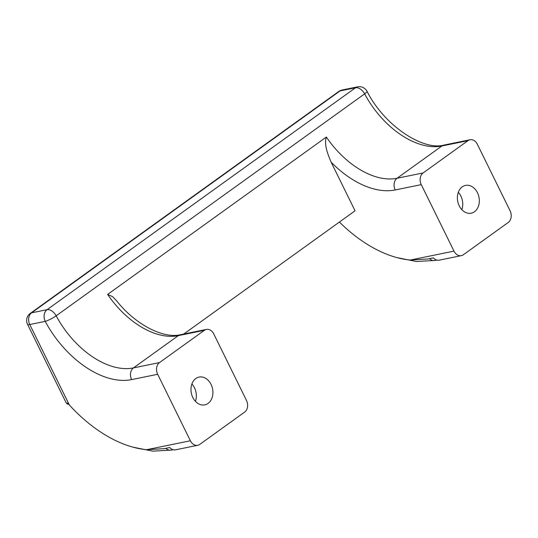 <?xml version="1.0" encoding="UTF-8"?>
<svg xmlns="http://www.w3.org/2000/svg" width="538" height="538" viewBox="0 0 538 538"><rect width="100%" height="100%" fill="white"/><g stroke="black" fill="none" stroke-linecap="round" stroke-linejoin="round"><path stroke-width="0.81" d="M461.839 209.659A14.19 10.827 78.5 0 0 458.295 192.322M474.482 211.743A14.19 10.827 78.5 0 0 478.356 194.877A14.19 10.827 78.5 0 0 465.525 185.395A14.19 10.827 78.5 0 0 462.236 186.847A14.19 10.827 78.5 0 0 458.363 203.72A14.19 10.827 78.5 0 0 471.201 213.196A14.19 10.827 78.5 0 0 474.482 211.743M191.891 383.991A14.19 10.827 -101.5 0 1 195.429 401.328M195.825 378.517A14.19 10.827 -101.5 0 1 199.114 377.064A14.19 10.827 -101.5 0 1 211.952 386.546A14.19 10.827 -101.5 0 1 208.078 403.413A14.19 10.827 -101.5 0 1 204.79 404.865A14.19 10.827 -101.5 0 1 191.952 395.383A14.19 10.827 -101.5 0 1 195.825 378.517M339.404 222.059A116.558 71.258 -125.7 0 0 410.286 260.042L453.991 251.118A8.729 6.664 78.5 0 0 461.348 255.637A8.729 6.664 78.5 0 0 463.366 254.743L508.235 222.463A8.729 6.664 78.5 0 0 510.078 210.768L477.361 144.285A8.729 6.664 78.5 0 0 470.004 139.766A8.729 6.664 78.5 0 0 467.986 140.66L423.117 172.94A8.729 6.664 78.5 0 0 421.274 184.635L395.208 189.954A82.946 50.707 54.3 0 1 331.112 162.14L355.053 210.795L183.761 334.037M453.991 251.118L421.274 184.635M461.348 255.637L439.23 260.157A8.729 6.664 -101.5 0 1 433.379 257.877L427.851 259L410.286 260.042M331.112 162.14C328.019 154.635 323.789 144.762 326.358 137.042A74.21 45.367 -125.7 0 0 397.051 178.26L423.117 172.94M190.385 440.77A8.729 6.664 78.5 0 0 197.742 445.289L175.63 449.802A8.729 6.664 -101.5 0 1 169.773 447.522L164.245 448.652L146.679 449.694L190.385 440.77L157.674 374.28L131.608 379.606A82.946 50.707 54.3 0 1 45.232 321.374A8.729 1.48 -28.1 0 0 56.167 315.806A74.21 45.367 -125.7 0 0 133.444 367.911L178.313 335.631A74.21 45.367 54.3 0 1 107.627 294.414L326.358 137.042M107.627 294.414L112.671 296.673L117.008 301.3C136.269 325.524 164.198 338.785 180.338 334.737L206.404 329.411A8.729 6.664 78.5 0 0 204.379 330.305L178.313 335.631A8.729 6.664 -101.5 0 1 180.338 334.737M146.679 449.694A116.558 71.258 54.3 0 1 69.335 404.959L67.781 403.15A8.729 1.829 -26.2 0 1 66.167 402.861L27.539 324.347A8.729 1.829 -26.2 0 0 29.765 324.528L69.335 404.959M131.608 379.606A8.729 6.664 -101.5 0 1 133.444 367.911L159.51 362.585L204.379 330.305M159.51 362.585A8.729 6.664 78.5 0 0 157.674 374.28M197.742 445.289A8.729 6.664 78.5 0 0 199.766 444.395L244.635 412.115A8.729 6.664 78.5 0 0 246.471 400.42L213.761 333.93A8.729 6.664 78.5 0 0 206.404 329.411M467.986 140.66L441.92 145.98A74.21 45.367 54.3 0 1 364.636 93.874A8.729 5.34 54.3 0 0 355.544 87.748A8.729 6.664 78.5 0 1 357.568 86.853A8.729 8.729 0 0 1 367.017 91.292A8.729 1.48 151.9 0 1 364.636 93.874L56.167 315.806A8.729 5.34 54.3 0 0 47.075 309.68L355.544 87.748L340.077 90.902L31.601 312.834L47.075 309.68A8.729 6.664 78.5 0 0 45.232 321.374L29.765 324.528A8.729 6.664 78.5 0 1 31.601 312.834A8.729 5.34 54.3 0 0 30.269 313.405A8.729 8.729 0 0 0 27.539 324.347M470.004 139.766L443.937 145.085A8.729 6.664 -101.5 0 0 441.92 145.98L397.051 178.26A8.729 6.664 -101.5 0 0 395.208 189.954M338.745 91.48A8.729 5.34 54.3 0 1 340.077 90.902A8.729 6.664 78.5 0 1 342.094 90.007A8.729 8.729 0 0 0 338.745 91.48L30.269 313.405M429.418 258.684A8.729 6.664 78.5 0 0 434.798 260.473L436.782 260.062M165.818 448.329A8.729 6.664 78.5 0 0 171.192 450.124L173.175 449.714M357.568 86.853L342.094 90.007M367.017 91.292C384.556 126.121 423.285 150.862 443.937 145.085M68.777 404.334L67.344 404.025L66.167 402.861M396.681 257.534L416.298 261.502L434.798 260.473M133.081 447.186L152.698 451.147L171.192 450.124"/></g></svg>
